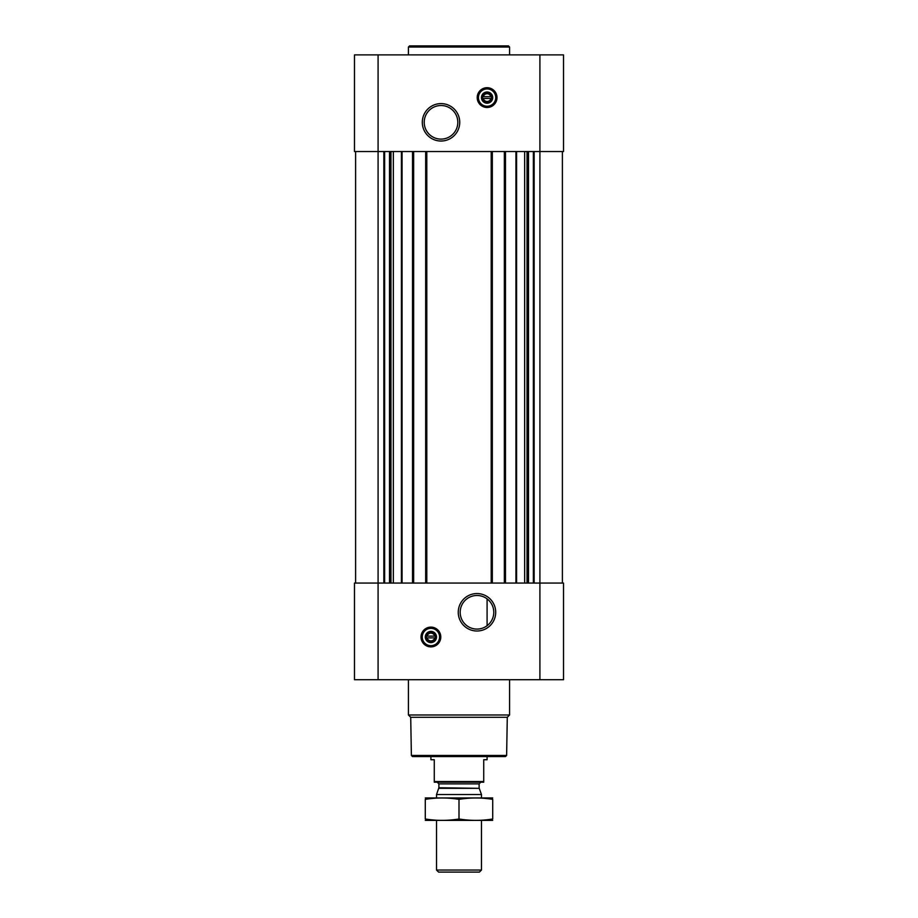 <?xml version="1.0" encoding="UTF-8"?>
<svg xmlns="http://www.w3.org/2000/svg" width="918" height="918" viewBox="0 0 918 918"><rect width="100%" height="100%" fill="white"/><g stroke="black" fill="none" stroke-linecap="round" stroke-linejoin="round"><path stroke-width="1.38" d="M476.981 595.484A16.799 16.799 0 0 1 491.532 620.683A16.799 16.799 0 0 1 462.431 620.683A16.799 16.799 0 0 1 476.981 595.484M487.091 625.697L487.091 598.869L487.091 625.697M490.878 98.49A3.89 3.89 0 0 1 483.316 98.49L490.878 98.49M434.684 637.907A3.89 3.89 0 0 1 427.122 637.907L434.684 637.907M378.09 54.885L378.09 151.539L563.514 151.539L563.514 54.885L354.486 54.885L354.486 151.539L378.09 151.539L378.09 583.068L354.486 583.068L354.486 679.71L378.09 679.71L378.09 583.068L563.514 583.068L563.514 679.71L378.09 679.71M355.61 151.539L355.61 583.068M430.909 627.12A9.891 9.891 0 0 1 439.47 641.946A9.891 9.891 0 0 1 422.337 641.946A9.891 9.891 0 0 1 430.909 627.12M476.981 593.556A18.727 18.727 0 0 1 493.195 621.647A18.727 18.727 0 0 1 460.767 621.647A18.727 18.727 0 0 1 476.981 593.556M562.39 151.539L562.39 583.068M504.349 151.539L504.349 583.068M492.323 151.539L492.323 583.068M425.677 151.539L425.677 583.068M413.651 151.539L413.651 583.068M487.091 87.703A9.891 9.891 0 0 1 495.663 102.541A9.891 9.891 0 0 1 478.53 102.541A9.891 9.891 0 0 1 487.091 87.703M441.019 103.596A18.727 18.727 0 0 1 457.233 131.676A18.727 18.727 0 0 1 424.804 131.676A18.727 18.727 0 0 1 441.019 103.596M506.621 755.457L411.379 755.457L412.503 756.581L505.497 756.581L506.621 755.457L507.287 717.279L509.57 714.996L509.57 679.71M411.379 755.457L410.713 717.279L507.287 717.279M410.713 717.279L408.43 714.996L509.57 714.996M408.43 714.996L408.43 679.71M427.122 636.105A3.89 3.89 0 0 1 434.684 636.105L427.122 636.105M434.684 636.105L435.396 636.105L435.396 637.907L435.396 636.105L434.684 636.105M427.122 637.907L426.411 637.907L426.411 636.105L426.411 637.907L427.122 637.907M430.909 631.997A5.015 5.015 0 0 1 435.247 639.513A5.015 5.015 0 0 1 426.572 639.513A5.015 5.015 0 0 1 430.909 631.997M430.909 631.389A5.623 5.623 0 0 1 435.775 639.812A5.623 5.623 0 0 1 426.044 639.812A5.623 5.623 0 0 1 430.909 631.389M430.909 628.348A8.652 8.652 0 0 1 438.402 641.338A8.652 8.652 0 0 1 423.416 641.338A8.652 8.652 0 0 1 430.909 628.348M430.909 628.015A8.985 8.985 0 0 1 438.689 641.498A8.985 8.985 0 0 1 423.118 641.498A8.985 8.985 0 0 1 430.909 628.015M408.43 54.885L408.43 47.025L509.57 47.025L509.57 54.885M408.43 47.025L409.554 45.9L508.446 45.9L509.57 47.025M441.019 105.513A16.799 16.799 0 0 1 455.569 130.712A16.799 16.799 0 0 1 426.468 130.712A16.799 16.799 0 0 1 441.019 105.513M483.316 96.7A3.89 3.89 0 0 1 490.878 96.7L483.316 96.7M490.878 96.7L491.589 96.7L491.589 98.49L491.589 96.7L490.878 96.7M483.316 98.49L482.604 98.49L482.604 96.7L482.604 98.49L483.316 98.49M487.091 92.58A5.015 5.015 0 0 1 491.428 100.096A5.015 5.015 0 0 1 482.753 100.096A5.015 5.015 0 0 1 487.091 92.58M487.091 91.972A5.623 5.623 0 0 1 491.956 100.406A5.623 5.623 0 0 1 482.225 100.406A5.623 5.623 0 0 1 487.091 91.972M487.091 88.943A8.652 8.652 0 0 1 494.584 101.921A8.652 8.652 0 0 1 479.598 101.921A8.652 8.652 0 0 1 487.091 88.943M487.091 88.598A8.985 8.985 0 0 1 494.882 102.093A8.985 8.985 0 0 1 479.311 102.093A8.985 8.985 0 0 1 487.091 88.598M483.729 781.562L434.271 781.562L434.271 782.193L483.729 782.193L483.729 759.725L487.091 759.725L487.091 756.581M434.271 781.562L434.271 759.725L430.909 759.725L430.909 756.581M481.48 870.034L436.52 870.034L438.597 872.1L479.403 872.1L481.48 870.034L481.48 820.405M436.52 797.926L436.52 794.529L481.48 794.529L481.48 797.926M436.52 870.034L436.52 820.405M437.197 782.193L438.884 783.88L438.884 787.747L436.52 794.529M425.286 820.371L492.714 820.371M492.714 818.982C492.714 820.818 492.714 820.818 492.714 818.982C481.48 820.818 470.234 820.818 459 818.982C447.766 820.818 436.52 820.818 425.286 818.982C425.286 820.818 425.286 820.818 425.286 818.982L425.286 799.36C425.286 797.524 425.286 797.524 425.286 799.36C436.52 797.524 447.766 797.524 459 799.36C470.234 797.524 481.48 797.524 492.714 799.36C492.714 797.524 492.714 797.524 492.714 799.36L492.714 818.982M459 818.982L459 799.36M425.286 797.96L492.714 797.96M402.061 151.539L402.061 583.068M412.526 151.539L412.526 583.068M426.801 151.539L426.801 583.068M491.199 151.539L491.199 583.068M505.474 151.539L505.474 583.068M515.939 151.539L515.939 583.068M534.15 151.539L534.15 583.068M539.91 54.885L539.91 679.71M383.85 151.539L383.85 583.068M533.369 151.539L533.369 583.068M528.504 151.539L528.504 583.068M527.735 151.539L527.735 583.068M527.035 151.539L527.035 583.068M524.648 151.539L524.648 583.068M516.582 151.539L516.582 583.068M401.418 151.539L401.418 583.068M393.352 151.539L393.352 583.068M390.965 151.539L390.965 583.068M390.265 151.539L390.265 583.068M389.496 151.539L389.496 583.068M384.631 151.539L384.631 583.068M430.909 627.338A9.673 9.673 0 0 1 439.274 641.843A9.673 9.673 0 0 1 422.532 641.843A9.673 9.673 0 0 1 430.909 627.338M487.091 87.921A9.673 9.673 0 0 1 495.468 102.426A9.673 9.673 0 0 1 478.726 102.426A9.673 9.673 0 0 1 487.091 87.921M438.781 788.321L479.219 788.321L481.48 794.529M438.884 787.747L479.219 788.321M438.884 783.88L479.116 783.88L480.803 782.193M479.116 787.747L479.116 783.88"/></g></svg>
